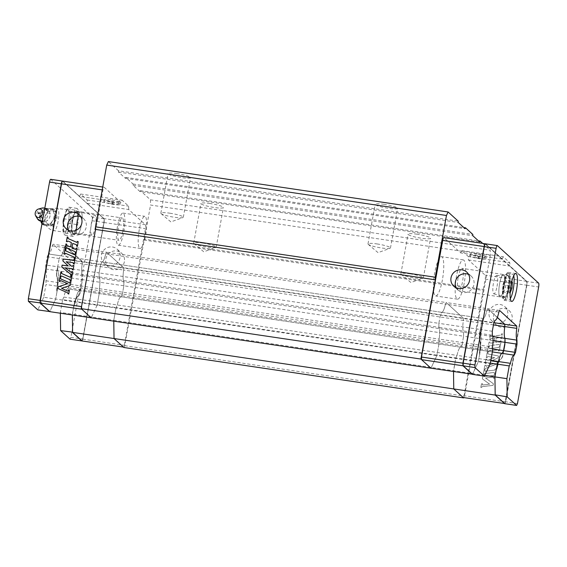 <?xml version="1.0" encoding="UTF-8"?>
<svg xmlns="http://www.w3.org/2000/svg" width="567" height="567" viewBox="0 0 567 567"><rect width="100%" height="100%" fill="white"/><g stroke="black" fill="none" stroke-linecap="round" stroke-linejoin="round"><path stroke-width="0.43" stroke-dasharray="2.83 2.13" d="M72.597 332.127L82.052 340.717L82.839 339.023L104.023 222.47A3.161 0.695 98.4 0 0 104.016 218.89A3.161 0.695 98.4 0 0 103.967 218.834L62.76 181.369A3.161 0.695 98.4 0 0 61.583 183.892L40.406 300.439L40.441 302.884L49.889 311.481L55.672 299.043L57.997 286.285L45.998 284.506L43.68 297.264L97.106 305.195L99.423 292.43L57.997 286.285L57.94 282.557A11.978 2.637 98.4 0 0 57.763 270.778L57.706 266.795L56.487 272.252L56.544 276.143A11.978 2.637 -81.6 0 1 56.587 276.2A11.978 2.637 -81.6 0 1 56.735 289.028L56.778 291.75M45.948 280.778L99.367 288.702A11.978 2.637 98.4 0 0 99.197 276.93L99.133 272.94L45.714 265.009L45.771 268.999A11.978 2.637 -81.6 0 1 45.948 280.778L45.998 284.506M45.771 268.999L57.763 270.778A11.978 2.637 -81.6 0 1 57.94 282.557L57.997 286.285L55.672 299.043L49.804 311.659M70.393 273.889L82.385 275.668L82.442 279.659L70.45 277.88L70.393 273.889A11.978 2.637 -81.6 0 1 70.216 262.11L70.18 259.814L53.043 244.228L52.299 245.823A11.978 2.637 -81.6 0 1 48.528 253.988L60.492 255.767A11.978 2.637 98.4 0 0 60.52 255.767A11.978 2.637 98.4 0 0 64.291 247.602L65.035 246.007L65.496 246.17L81.797 260.99L82.208 263.889A11.978 2.637 98.4 0 0 82.385 275.668L82.102 281.806L79.968 293.543L78.65 296.328A11.751 2.587 98.4 0 0 74.575 305.096L73.597 307.243L72.335 314.189L60.343 312.41L62.661 299.652L74.653 301.431L73.597 307.243M52.299 245.823L64.291 247.602A11.978 2.637 -81.6 0 1 60.52 255.767L48.528 253.988A11.978 2.637 -81.6 0 1 48.5 253.988L47.217 256.752L45.714 265.009M62.661 299.652L63.865 297.065A11.978 2.637 -81.6 0 1 67.636 288.901L79.656 290.68A11.978 2.637 98.4 0 0 79.628 290.68A11.978 2.637 98.4 0 0 75.858 298.844L74.653 301.431L116.086 307.583L113.769 320.341L72.335 314.189L72.349 315.004L74.653 301.431L75.858 298.844A11.978 2.637 -81.6 0 1 79.628 290.68A11.978 2.637 -81.6 0 1 79.656 290.68L121.083 296.832A11.978 2.637 98.4 0 0 121.062 296.825A11.978 2.637 98.4 0 0 117.284 304.996L116.086 307.583L455.811 357.983L453.508 371.555L453.494 370.74L113.769 320.341L116.086 307.583L117.284 304.996A11.978 2.637 -81.6 0 1 121.062 296.825A11.978 2.637 -81.6 0 1 121.083 296.832L122.373 294.06L123.875 285.803L82.442 279.659L79.94 293.415L78.685 296.109A11.978 2.637 98.4 0 0 78.473 296.031A11.978 2.637 98.4 0 0 74.532 305.046L73.653 306.931M56.998 291.785L56.906 289.035A11.751 2.587 98.4 0 0 56.764 276.448A11.751 2.587 98.4 0 0 56.721 276.391L56.643 272.337L59.209 258.531L57.706 266.795L57.763 270.778L99.197 276.93A11.978 2.637 -81.6 0 1 99.367 288.702L99.423 292.43L97.106 305.195L436.838 355.594L430.97 368.21L436.838 355.594L439.156 342.837L439.099 339.109A11.978 2.637 98.4 0 0 438.929 327.336L438.865 323.346L440.368 315.082L441.658 312.318A11.978 2.637 98.4 0 0 441.679 312.325A11.978 2.637 98.4 0 0 445.449 304.153L446.194 302.558L463.338 318.144L463.367 320.447A11.978 2.637 98.4 0 0 463.544 332.219L463.6 336.21L462.105 344.467L460.815 347.238L121.083 296.832L122.373 294.06L80.939 287.916L79.656 290.68L80.939 287.916L68.947 286.137L67.664 288.901A11.978 2.637 -81.6 0 1 67.664 288.901L460.787 347.231A11.978 2.637 98.4 0 0 457.016 355.396L455.811 357.983L490.335 363.107M63.865 297.065L457.016 355.396A11.978 2.637 -81.6 0 1 460.787 347.231A11.978 2.637 -81.6 0 1 460.815 347.238A11.978 2.637 98.4 0 0 460.787 347.231L492.369 351.916L460.815 347.238L462.105 344.467L492.553 348.988M70.216 262.11L123.641 270.041A11.978 2.637 98.4 0 0 123.812 281.813L123.875 285.803L123.812 281.813A11.978 2.637 -81.6 0 1 123.641 270.041L123.606 267.737L106.461 252.152L53.043 244.228M56.941 292.09L56.898 289.12M56.955 289.064A11.978 2.637 98.4 0 0 56.764 276.179L56.707 272.288M60.357 313.225L60.343 312.41M493.446 324.905L463.367 320.447L463.338 318.144L123.606 267.737L123.641 270.041L463.367 320.447A11.978 2.637 -81.6 0 0 463.544 332.219L82.385 275.668A11.978 2.637 -81.6 0 1 82.208 263.889L82.172 261.593L65.035 246.007L64.291 247.602L445.449 304.153A11.978 2.637 -81.6 0 1 441.679 312.325L60.52 255.767A11.978 2.637 -81.6 0 1 60.492 255.767L59.209 258.531L60.492 255.767L101.925 261.911A11.978 2.637 98.4 0 0 101.954 261.919A11.978 2.637 98.4 0 0 105.724 253.747L106.461 252.152L105.724 253.747A11.978 2.637 -81.6 0 1 101.954 261.919A11.978 2.637 -81.6 0 1 101.925 261.911L100.635 264.676L99.133 272.94L99.197 276.93L438.929 327.336A11.978 2.637 -81.6 0 1 439.099 339.109L480.532 345.253A11.978 2.637 98.4 0 0 480.355 333.481L480.299 329.491L481.801 321.234L483.084 318.463A11.978 2.637 98.4 0 0 483.112 318.47A11.978 2.637 98.4 0 0 486.883 310.298L487.627 308.703L497.287 317.492M77.013 220.995A11.297 2.488 -81.6 0 1 80.861 211.81A11.297 2.488 -81.6 0 1 81.662 223.355A11.297 2.488 -81.6 0 1 77.544 234.164A11.297 2.488 -81.6 0 1 76.935 221.428A11.297 2.488 -81.6 0 1 77.013 220.995A11.297 2.488 -81.6 0 1 80.861 211.81A11.297 2.488 -81.6 0 1 81.393 224.979A11.297 2.488 -81.6 0 1 77.544 234.164A11.297 2.488 -81.6 0 1 77.013 220.995M73.434 306.896L74.312 305.011A11.978 2.637 -81.6 0 1 78.26 296.002A11.978 2.637 -81.6 0 1 78.473 296.073L79.727 293.38L82.102 281.806M68.947 286.137L70.45 277.88M43.68 297.264L37.812 309.88M50.704 179.314A3.388 0.744 -81.6 0 1 50.803 179.37L92.017 216.835A3.388 0.744 -81.6 0 1 92.074 220.733L70.875 337.372L70.039 339.179M64.468 218.72A14.125 3.111 98.4 0 0 65.134 235.177A14.125 3.111 98.4 0 0 70.287 221.662A14.125 3.111 98.4 0 0 69.28 207.238A14.125 3.111 98.4 0 0 64.468 218.72M72.101 219.847A14.125 3.111 98.4 0 0 72.009 220.393A14.125 3.111 98.4 0 0 72.767 236.311A14.125 3.111 98.4 0 0 77.92 222.796A14.125 3.111 98.4 0 0 76.914 208.373A14.125 3.111 98.4 0 0 72.101 219.847M50.803 179.37L62.583 181.114L103.789 218.578A3.388 0.744 -81.6 0 1 103.839 218.642A3.388 0.744 -81.6 0 1 103.846 222.484L82.647 339.123L81.811 340.923M70.875 337.372L82.839 339.023M499.619 310.482L487.627 308.703L486.883 310.298L445.449 304.153L446.194 302.558L106.461 252.152L123.606 267.737L70.18 259.814M65.411 246.347L81.797 261.252M498.875 312.077L486.883 310.298A11.978 2.637 -81.6 0 1 483.112 318.47L441.679 312.325A11.978 2.637 -81.6 0 1 441.658 312.318L101.925 261.911L100.635 264.676L47.217 256.752M56.643 272.337L58.862 260.423M72.576 220.783A11.297 2.488 98.4 0 0 73.186 233.519A11.297 2.488 98.4 0 0 77.303 222.703A11.297 2.488 98.4 0 0 76.502 211.165A11.297 2.488 98.4 0 0 72.576 220.783M79.543 196.373L62.795 181.149L104.229 187.294L120.977 202.518L79.543 196.373L80.634 194.027L87.212 200.009L87.261 203.39L128.695 209.535L145.435 224.759A3.388 0.744 -81.6 0 1 145.499 228.657L124.301 345.303L123.457 347.103M82.031 340.958L82.867 339.151L104.066 222.512A3.388 0.744 98.4 0 0 104.009 218.614L87.261 203.39M97.106 305.195L91.237 317.803L97.106 305.195M113.776 321.149L113.769 320.341L113.776 321.149M128.695 209.535L128.638 206.154L122.068 200.179L120.977 202.518M81.811 309.235L81.776 306.641L102.974 189.995A3.388 0.744 -81.6 0 1 104.122 187.245A3.388 0.744 -81.6 0 1 104.229 187.294M122.826 231.13A11.297 2.488 98.4 0 0 122.295 217.955A11.297 2.488 98.4 0 0 118.177 228.77A11.297 2.488 98.4 0 0 118.978 240.309A11.297 2.488 98.4 0 0 122.826 231.13M80.634 194.027L122.068 200.179M87.212 200.009L128.638 206.154M110.671 199.768A8.25 1.177 -169.7 0 0 104.158 199.747A8.25 1.177 -169.7 0 0 112.06 202.384A8.25 1.177 -169.7 0 0 120.388 202.702A8.25 1.177 -169.7 0 0 110.671 199.768M82.867 339.151L124.301 345.303M124.379 261.685A9.604 9.27 132.3 0 1 108.651 267.418A9.604 9.27 132.3 0 1 108.254 254.08A9.604 9.27 132.3 0 1 124.379 261.685M76.531 244.809A0.482 0.461 -47.7 0 0 76.432 244.753L72.746 243.456L72.037 247.829M76.949 248.764L76.148 253.449L75.227 253.024M75.255 251.812A0.482 0.461 -47.7 0 0 75.156 251.748L66.807 248.07A0.482 0.461 -47.7 0 0 66.141 248.438L66.041 248.998L65.12 248.566M66.892 244.327L66.743 245.135A0.482 0.461 -47.7 0 0 66.863 245.539M71.357 242.52L68.352 241.195A0.716 0.695 -47.7 0 0 67.36 241.74L66.438 241.592M68.111 237.311L68.012 238.14A0.482 0.461 -47.7 0 0 68.132 238.544M78.274 241.783L77.424 246.447L76.545 246.043M75.135 258.772L74.256 258.389M74.284 257.177A0.482 0.461 -47.7 0 0 74.185 257.113L65.829 253.435A0.482 0.461 -47.7 0 0 65.17 253.803L65.063 254.363L64.191 253.952M65.914 249.693L65.765 250.501A0.482 0.461 -47.7 0 0 65.885 250.905M76.028 254.151L75.177 258.814M61.753 272.302L61.654 273.131A0.482 0.461 -47.7 0 0 61.775 273.535M71.867 276.753L71.066 281.445L70.188 281.034M70.166 279.807A0.482 0.461 -47.7 0 0 70.074 279.744L61.718 276.065A0.482 0.461 -47.7 0 0 61.059 276.434L60.953 276.987L60.031 276.561M69.45 290.339L68.77 294.067L67.849 293.642M67.693 292.834A0.716 0.695 -47.7 0 0 67.537 292.735L57.869 288.461M67.657 283.706L60.875 280.715A0.482 0.461 -47.7 0 0 60.208 281.076L60.109 281.657L59.23 281.246M60.74 277.901L60.712 278.319A0.716 0.695 -47.7 0 0 60.903 278.936M70.847 282.352L70.336 285.435L61.605 288.362M71.995 276.037L71.166 275.668M71.116 274.641L61.768 267M75 259.495L74.199 264.179L73.327 263.775M73.263 262.769A0.482 0.461 -47.7 0 0 73.044 262.677L66.197 261.784M73.901 265.554L73.143 270.012L72.222 269.587M72.278 268.808L65.106 267.851M72.803 271.877L72.037 276.079M68.657 230.379A9.604 9.27 -47.7 0 0 86.234 227.013A9.604 9.27 -47.7 0 0 80.897 216.913M110.352 201.533A8.25 1.177 -169.7 0 0 103.832 201.512A8.25 1.177 -169.7 0 0 111.742 204.141A8.25 1.177 -169.7 0 0 120.062 204.46A8.25 1.177 -169.7 0 0 110.352 201.533M119.991 257.702A9.604 9.27 132.3 0 1 104.264 263.435A9.604 9.27 132.3 0 1 103.867 250.09A9.604 9.27 132.3 0 1 119.991 257.702M111.727 202.788L113.06 203.184L111.727 202.788M111.529 203.886L112.861 204.29L111.529 203.886M150.475 199.853L150.553 205.048L490.285 255.455L490.207 250.253L150.475 199.853L140.396 190.682L139.971 191.582L479.703 241.989M490.285 255.455L464.465 396.106L463.778 397.595M123.897 347.5L124.74 345.7L144.351 239.161L484.083 289.567M144.351 239.161L150.553 205.048M482.673 243.406L490.207 250.253M464.217 283.046A19.866 4.373 -81.6 0 1 457.449 299.185A19.866 4.373 -81.6 0 1 456.038 278.9A19.866 4.373 -81.6 0 1 463.282 259.892A19.866 4.373 -81.6 0 1 464.217 283.046M139.971 191.582L133.103 185.338L133.089 184.041L125.782 177.393L125.364 178.3L118.489 172.056L118.475 170.752L458.2 221.158M118.475 170.752L108.368 161.567M384.22 204.326A11.418 1.623 -169.7 0 0 375.198 204.297A11.418 1.623 -169.7 0 0 386.141 207.94A11.418 1.623 -169.7 0 0 397.673 208.38A11.418 1.623 -169.7 0 0 384.22 204.326M177.067 173.594A11.418 1.623 -169.7 0 0 168.045 173.566A11.418 1.623 -169.7 0 0 178.988 177.209A11.418 1.623 -169.7 0 0 190.519 177.648A11.418 1.623 -169.7 0 0 177.067 173.594M99.367 288.702L439.099 339.109L439.156 342.837L99.423 292.43L99.367 288.702M122.373 294.06L123.875 285.803L463.6 336.21L462.105 344.467L122.373 294.06M100.635 264.676L99.133 272.94L438.865 323.346L440.368 315.082L100.635 264.676M117.482 226.268A16.237 3.572 98.4 0 0 118.248 245.192A16.237 3.572 98.4 0 0 124.166 229.656A16.237 3.572 98.4 0 0 123.018 213.079A16.237 3.572 98.4 0 0 117.482 226.268M442.409 279.807A19.866 4.373 -81.6 0 1 435.64 295.953A19.866 4.373 -81.6 0 1 434.237 275.661A19.866 4.373 -81.6 0 1 441.473 256.66A19.866 4.373 -81.6 0 1 442.409 279.807M124.74 345.7L464.465 396.106M143.933 240.061L483.665 290.467M140.396 190.682L478.435 240.84M209.946 203.489A11.418 1.623 -169.7 0 0 200.924 203.461A11.418 1.623 -169.7 0 0 211.874 207.097A11.418 1.623 -169.7 0 0 223.398 207.543A11.418 1.623 -169.7 0 0 209.946 203.489M417.099 234.221A11.418 1.623 -169.7 0 0 408.077 234.192A11.418 1.623 -169.7 0 0 419.027 237.835A11.418 1.623 -169.7 0 0 430.551 238.275A11.418 1.623 -169.7 0 0 417.099 234.221M133.103 185.338L472.835 235.744M133.089 184.041L472.814 234.447M125.782 177.393L463.827 227.551M125.364 178.3L465.089 228.699M118.489 172.056L458.221 222.455M202.745 243.101A11.418 1.623 10.3 0 1 216.197 247.155A11.418 1.623 10.3 0 1 215.8 247.481A11.418 1.623 10.3 0 1 204.673 246.716A11.418 1.623 10.3 0 1 193.985 243.512A11.418 1.623 10.3 0 1 193.73 243.073A11.418 1.623 10.3 0 1 202.745 243.101M409.898 273.833A11.418 1.623 10.3 0 1 423.351 277.894A11.418 1.623 10.3 0 1 422.954 278.213A11.418 1.623 10.3 0 1 411.826 277.447A11.418 1.623 10.3 0 1 401.138 274.251A11.418 1.623 10.3 0 1 400.883 273.804A11.418 1.623 10.3 0 1 409.898 273.833M169.866 213.206A11.418 1.623 10.3 0 1 183.318 217.26A11.418 1.623 10.3 0 1 182.921 217.586A11.418 1.623 10.3 0 1 171.794 216.821A11.418 1.623 10.3 0 1 161.106 213.617A11.418 1.623 10.3 0 1 160.851 213.178A11.418 1.623 10.3 0 1 169.866 213.206M377.02 243.938A11.418 1.623 10.3 0 1 390.472 247.999A11.418 1.623 10.3 0 1 390.075 248.318A11.418 1.623 10.3 0 1 378.947 247.552A11.418 1.623 10.3 0 1 368.259 244.356A11.418 1.623 10.3 0 1 367.997 243.916A11.418 1.623 10.3 0 1 377.02 243.938M139.291 229.507A16.237 3.572 98.4 0 0 140.056 248.431A16.237 3.572 98.4 0 0 145.974 232.895A16.237 3.572 98.4 0 0 144.819 216.31A16.237 3.572 98.4 0 0 139.291 229.507M472.453 374.241L478.264 361.746L480.582 348.988L439.156 342.837L436.838 355.594L490.264 363.525M492.581 350.767L480.582 348.988L479.59 354.481L479.547 351.76A11.978 2.637 98.4 0 0 479.356 338.875L479.299 334.984L480.299 329.491L438.865 323.346L438.929 327.336L480.355 333.481A11.978 2.637 -81.6 0 1 480.532 345.253L492.525 347.032M441.658 312.318L483.112 318.47A11.978 2.637 -81.6 0 1 483.084 318.463L481.801 321.234L440.368 315.082L441.658 312.318M484.742 375.382L453.494 370.74L455.811 357.983L457.016 355.396L490.824 360.414M493.077 340.583L463.6 336.21L463.544 332.219L492.78 336.557M480.582 348.988L480.532 345.253L480.582 348.988M504.673 403.541L505.459 401.854L526.658 285.208A3.388 0.744 98.4 0 0 526.601 281.31L509.853 266.086L509.804 262.705L503.227 256.731L502.135 259.069L485.387 243.845L443.961 237.701L460.709 252.925L461.793 250.579L468.37 256.56L468.42 259.941L485.168 275.165A3.388 0.744 -81.6 0 1 485.224 279.063L464.026 395.702L463.189 397.51M503.985 287.682A11.297 2.488 -81.6 0 1 500.137 296.867A11.297 2.488 -81.6 0 1 499.605 283.691A11.297 2.488 -81.6 0 1 503.453 274.513A11.297 2.488 -81.6 0 1 503.985 287.682A11.297 2.488 -81.6 0 1 500.137 296.867A11.297 2.488 -81.6 0 1 499.336 285.321A11.297 2.488 -81.6 0 1 503.453 274.513A11.297 2.488 -81.6 0 1 504.063 287.242A11.297 2.488 -81.6 0 1 503.985 287.682M497.337 317.371L487.627 308.703L446.194 302.558L463.338 318.144L493.942 322.687M458.171 277.547A11.297 2.488 -81.6 0 1 462.02 268.361A11.297 2.488 -81.6 0 1 462.828 279.907A11.297 2.488 -81.6 0 1 458.703 290.715A11.297 2.488 -81.6 0 1 458.171 277.547M502.135 259.069L460.709 252.925M461.793 250.579L503.227 256.731M468.37 256.56L509.804 262.705M476.563 254.059A8.25 1.177 -169.7 0 0 470.05 254.037A8.25 1.177 -169.7 0 0 477.96 256.667A8.25 1.177 -169.7 0 0 486.28 256.986A8.25 1.177 -169.7 0 0 476.563 254.059M468.42 259.941L509.853 266.086M505.459 401.854L464.026 395.702M490.625 338.988A0.482 0.461 132.3 0 1 491.05 338.591L494.927 338.215L494.24 342.61L490.15 343.262L490.051 342.128L489.087 342.241L488.237 346.905L489.208 346.798L489.356 345.983A0.482 0.461 132.3 0 1 489.775 345.587L498.995 344.516A0.482 0.461 132.3 0 1 499.492 345.055L499.392 345.608L500.363 345.494L501.207 340.831L500.243 340.944L500.094 341.752A0.482 0.461 132.3 0 1 499.669 342.156L495.721 342.312L496.479 338.13L499.959 337.549A0.716 0.695 132.3 0 1 500.711 338.357L501.632 338.499L502.482 333.835L501.512 333.949L501.363 334.757A0.482 0.461 132.3 0 1 500.937 335.154L491.419 336.259L491.327 335.132L490.356 335.246L489.505 339.909L490.476 339.796L490.583 338.946A0.482 0.461 132.3 0 1 491.008 338.549L494.885 338.173L494.197 342.567L490.101 343.219L490.008 342.092L489.037 342.206L488.194 346.869L489.165 346.756L489.307 345.948A0.482 0.461 132.3 0 1 489.732 345.544L498.946 344.474A0.482 0.461 132.3 0 1 499.449 345.012L499.35 345.572L500.321 345.459L501.164 340.795L500.193 340.902L500.051 341.71A0.482 0.461 132.3 0 1 499.626 342.114L495.671 342.277L496.437 338.095L499.917 337.514A0.716 0.695 132.3 0 1 500.668 338.315L501.589 338.456L502.44 333.793L501.469 333.906L501.32 334.714A0.482 0.461 132.3 0 1 500.895 335.111L491.376 336.224L491.284 335.09L490.313 335.203L489.463 339.867L490.434 339.753L490.583 338.946M487.259 352.277L488.23 352.164L488.378 351.356A0.482 0.461 132.3 0 1 488.804 350.952L498.017 349.882A0.482 0.461 132.3 0 1 498.521 350.42L498.414 350.973L499.385 350.86L500.236 346.196L499.265 346.309L499.116 347.117A0.482 0.461 132.3 0 1 498.691 347.521L489.172 348.627L489.08 347.493L488.109 347.606L487.216 352.235L488.187 352.121L488.336 351.313A0.482 0.461 132.3 0 1 488.761 350.909L497.975 349.839A0.482 0.461 132.3 0 1 498.471 350.378L498.372 350.938L499.343 350.824L500.193 346.161L499.222 346.267L499.073 347.082A0.482 0.461 132.3 0 1 498.648 347.479L489.13 348.585L489.037 347.458L488.067 347.571L487.216 352.235M496.125 368.826L495.154 368.94L495.005 369.748A0.482 0.461 132.3 0 1 494.58 370.145L485.061 371.257L484.969 370.123L483.998 370.237L483.148 374.9L484.119 374.787L484.268 373.979A0.482 0.461 132.3 0 1 484.693 373.582L493.907 372.512A0.482 0.461 132.3 0 1 494.403 373.043L494.304 373.603L495.274 373.49L496.125 368.826L495.111 368.897L494.963 369.705A0.482 0.461 132.3 0 1 494.537 370.109L485.019 371.215L484.927 370.081L483.956 370.194L483.105 374.865L484.076 374.752L484.225 373.944A0.482 0.461 132.3 0 1 484.65 373.54L493.864 372.469A0.482 0.461 132.3 0 1 494.36 373.008L494.261 373.561L495.232 373.455L496.075 368.784M483.892 376.049L482.978 375.836L482.425 378.898L489.668 384.192L482.864 384.986A0.482 0.461 132.3 0 1 482.361 384.447L482.503 383.682L481.532 383.795L480.851 387.53L481.858 387.226A0.716 0.695 132.3 0 1 482.496 386.623L493.113 385.39L493.41 383.753L485.572 378.026L493.063 377.154A0.482 0.461 132.3 0 1 493.559 377.693L493.453 378.267L494.424 378.154L495.104 374.426L494.063 374.936A0.716 0.695 132.3 0 1 493.425 375.531L484.388 376.587A0.482 0.461 132.3 0 1 483.892 376.049L483.906 375.68L482.935 375.793L482.382 378.855L489.619 384.15L482.822 384.943A0.482 0.461 132.3 0 1 482.319 384.405L482.46 383.646L481.489 383.76L480.809 387.488L481.815 387.183A0.716 0.695 132.3 0 1 482.453 386.581L493.07 385.347L493.368 383.717L485.529 377.991L493.014 377.119A0.482 0.461 132.3 0 1 493.517 377.657L493.41 378.232L494.381 378.118L495.062 374.383L494.02 374.893A0.716 0.695 132.3 0 1 493.382 375.496L484.346 376.545A0.482 0.461 132.3 0 1 483.849 376.006M484.126 369.535L485.097 369.422L485.203 368.812A0.482 0.461 132.3 0 1 485.508 368.444L497.011 363.929L497.351 362.058L491.298 361.051L498.117 357.862L498.457 355.998L488.343 354.035A0.482 0.461 132.3 0 1 487.989 353.503L488.102 352.858L487.131 352.972L486.288 357.642L487.259 357.529L487.365 356.948A0.482 0.461 132.3 0 1 487.918 356.551L494.715 357.678L488.187 360.243A0.957 0.921 132.3 0 1 486.947 359.23L486.032 359.039L485.224 363.468L486.195 363.355L486.578 362.575L493.602 363.745L486.181 366.296L485.855 365.226L484.884 365.339L484.083 369.5L485.047 369.386L485.161 368.777A0.482 0.461 132.3 0 1 485.465 368.401L496.968 363.886L497.309 362.022L491.256 361.016L498.074 357.82L498.407 355.956L488.3 353.992A0.482 0.461 132.3 0 1 487.946 353.461L488.059 352.823L487.088 352.936L486.245 357.6L487.216 357.486L487.315 356.905A0.482 0.461 132.3 0 1 487.875 356.508L494.672 357.642L488.144 360.201A0.957 0.921 132.3 0 1 486.904 359.187L485.99 358.996L485.182 363.433L486.153 363.319L486.536 362.533L493.559 363.702L486.139 366.261L485.813 365.183L484.842 365.297L484.083 369.5M493.545 316.464A9.604 9.27 132.3 0 1 509.272 310.73A9.604 9.27 132.3 0 1 509.669 324.069A9.604 9.27 132.3 0 1 493.545 316.464M476.245 255.816A8.25 1.177 -169.7 0 0 469.731 255.795A8.25 1.177 -169.7 0 0 477.634 258.432A8.25 1.177 -169.7 0 0 485.962 258.75A8.25 1.177 -169.7 0 0 476.245 255.816M489.165 312.474A9.604 9.27 132.3 0 1 504.892 306.74A9.604 9.27 132.3 0 1 505.289 320.086A9.604 9.27 132.3 0 1 489.165 312.474M456.357 287.901A9.604 9.27 -47.7 0 0 471.531 289.397A9.604 9.27 -47.7 0 0 468.604 274.435M477.627 257.071L478.959 257.475L477.627 257.071M477.428 258.176L478.761 258.573L477.428 258.176M492.291 331.27L480.299 329.491L480.355 333.481L492.347 335.26M479.59 354.481L478.264 361.746L472.616 374.39M503.751 350.647L502.752 356.14L501.497 358.84A11.978 2.637 98.4 0 0 501.285 358.762A11.978 2.637 98.4 0 0 500.654 358.982A11.978 2.637 98.4 0 0 497.344 367.777L496.465 369.663M497.167 367.799L497.167 367.799A11.751 2.587 -81.6 0 1 500.413 359.173A11.751 2.587 -81.6 0 1 501.242 359.031L502.56 356.239L503.581 350.626M496.331 369.641L497.146 367.877M497.344 367.777L496.245 369.627M503.531 350.619L502.532 356.111L501.278 358.805A11.978 2.637 98.4 0 0 501.065 358.734A11.978 2.637 98.4 0 0 497.124 367.742M479.802 354.51L479.767 351.795A11.978 2.637 98.4 0 0 479.576 338.91L479.519 335.019L481.369 323.303L479.235 335.04L479.313 339.094A11.751 2.587 -81.6 0 1 479.498 351.738L479.533 354.793M481.617 323.466L481.801 321.234L493.793 323.013M485.203 244.016A3.161 0.695 -81.6 0 1 485.352 244.065L526.559 281.53A3.161 0.695 -81.6 0 1 526.615 285.173L504.843 403.69L505.679 401.883L526.878 285.244A3.388 0.744 98.4 0 0 526.814 281.345L485.607 243.881L497.379 245.624M517.451 403.633L505.431 401.719M508.897 288.823A14.125 3.111 -81.6 0 1 504.084 300.304A14.125 3.111 -81.6 0 1 503.078 285.874A14.125 3.111 -81.6 0 1 508.23 272.366A14.125 3.111 -81.6 0 1 508.989 288.284A14.125 3.111 -81.6 0 1 508.897 288.823M504.389 323.778L488.003 309.05M472.481 374.177L463.033 365.587M504.644 403.421L495.189 394.823M508.422 287.894A11.297 2.488 -81.6 0 1 504.495 297.512A11.297 2.488 -81.6 0 1 503.694 285.966A11.297 2.488 -81.6 0 1 507.812 275.158A11.297 2.488 -81.6 0 1 508.422 287.894M67.019 228.274A11.297 2.488 98.4 0 0 69.018 217.274A11.297 2.488 98.4 0 0 68.118 210.045A11.297 2.488 98.4 0 0 67.778 209.868A11.297 2.488 98.4 0 0 65.219 213.816A11.297 2.488 98.4 0 0 63.221 224.823A11.297 2.488 98.4 0 0 64.121 232.052A11.297 2.488 98.4 0 0 64.461 232.222A11.297 2.488 98.4 0 0 67.019 228.274L68.65 223.348L69.387 211.193L66.856 208.89L63.589 218.749L62.852 230.904L65.389 233.2L67.019 228.274M55.942 212.618L55.127 211.845A7.116 5.783 -68.1 0 0 45.268 217.147A7.116 5.783 -68.1 0 0 52.944 223.866L54.007 223.249L56.735 218.919L57.061 217.118L55.651 211.647A8.753 7.109 -68.1 0 0 53.227 209.528L48.982 209.188A8.753 7.109 -68.1 0 0 45.87 210.853L42.957 215.035A8.753 7.109 -68.1 0 0 42.27 218.827L43.602 223.348A8.753 7.109 -68.1 0 0 46.026 225.468L50.272 225.815A8.753 7.109 -68.1 0 0 53.383 224.142L54.007 223.249M57.061 217.118L56.735 218.919M53.383 224.142L51.625 225.765L50.158 225.177L52.391 221.073L55.609 217.359L53.206 210.669L53.121 208.89L54.588 209.485L55.651 211.647M55.609 217.359L57.076 217.948M51.625 225.765L50.272 225.815M42.036 223.412A8.753 7.109 -68.1 0 0 43.581 224.489L42.22 224.532L43.687 225.127L43.602 223.348M46.026 225.468L43.687 225.127M50.158 225.177L47.826 224.83A8.753 7.109 -68.1 0 0 50.938 223.164M43.581 224.489L47.826 224.83M53.121 208.89L45.183 208.252L43.425 209.875L40.512 214.057L39.733 216.07L40.952 221.69M39.733 216.07L41.2 216.658L42.957 215.035M42.27 218.827L41.2 216.658M41.93 223.979L42.22 224.532M45.183 208.252L46.65 208.84L45.87 210.853M48.982 209.188L46.65 208.84M54.588 209.485L53.227 209.528M53.206 210.669A8.753 7.109 -68.1 0 0 50.782 208.55M42.114 222.966A8.363 6.79 -68.1 0 0 45.7 224.66A8.363 6.79 -68.1 0 0 52.391 221.073A8.363 6.79 -68.1 0 0 53.872 212.93A8.363 6.79 -68.1 0 0 48.663 208.373A8.363 6.79 -68.1 0 0 41.972 211.966A8.363 6.79 -68.1 0 0 40.491 220.109A8.363 6.79 -68.1 0 0 41.207 221.768M53.851 218.982A8.753 7.109 -68.1 0 0 54.538 215.191M40.512 214.057A8.753 7.109 -68.1 0 0 39.825 217.841M46.537 208.202A8.753 7.109 -68.1 0 0 43.425 209.875M63.589 218.749L72.314 220.039L75.574 210.187L78.104 212.49L77.374 224.645L74.107 234.497L71.577 232.194L72.314 220.039M66.856 208.89L75.574 210.187M69.387 211.193L78.104 212.49M62.852 230.904L71.577 232.194M65.389 233.2L74.107 234.497M68.65 223.348L77.374 224.645M76.949 224.256A10.844 2.388 -81.6 0 1 73.271 233.072A10.844 2.388 -81.6 0 1 72.477 221.988A10.844 2.388 -81.6 0 1 76.453 211.611A10.844 2.388 -81.6 0 1 76.949 224.256M95.348 226.885A10.178 2.24 -81.6 0 1 91.904 235.156A10.178 2.24 -81.6 0 1 91.159 224.759A10.178 2.24 -81.6 0 1 94.887 215.028A10.178 2.24 -81.6 0 1 95.348 226.885M511.668 281.983L505.828 281.119L505.459 287.193L503.829 292.118L502.56 290.97L502.929 284.889L504.559 279.963L505.828 281.119M510.576 287.951L505.459 287.193M510.13 292.87L509.102 291.941L509.471 285.86L511.101 280.934L511.774 281.551M511.101 280.934L504.559 279.963M509.471 285.86L502.929 284.889M509.102 291.941L502.56 290.97M510.371 293.089L503.829 292.118M497.046 286.349A9.249 2.034 98.4 0 0 496.55 275.562A9.249 2.034 98.4 0 0 493.24 284.414A9.249 2.034 98.4 0 0 493.836 293.848A9.249 2.034 98.4 0 0 497.046 286.349M508.238 288.227A10.738 2.36 98.4 0 0 507.663 275.711A10.738 2.36 98.4 0 0 503.815 285.988A10.738 2.36 98.4 0 0 504.51 296.938A10.738 2.36 98.4 0 0 508.238 288.227M508.677 288.624A12.991 2.863 98.4 0 0 508.06 273.478A12.991 2.863 98.4 0 0 503.326 285.917A12.991 2.863 98.4 0 0 504.247 299.185A12.991 2.863 98.4 0 0 508.677 288.624M513.723 275.76A12.991 2.863 98.4 0 0 512.639 274.159A12.991 2.863 98.4 0 0 507.904 286.59A12.991 2.863 98.4 0 0 508.826 299.865A12.991 2.863 98.4 0 0 510.328 298.646M103.967 218.834L92.017 216.835M92.074 220.733L104.023 222.47M102.974 189.995L102.223 189.888M145.435 224.759L104.009 218.614M104.066 222.512L145.499 228.657M526.601 281.31L485.168 275.165M485.224 279.063L526.658 285.208M526.615 285.173L538.65 286.994M538.593 283.089L526.559 281.53M52.944 223.866A11.297 2.488 98.4 0 0 53.872 230.528A11.297 2.488 98.4 0 0 54.212 230.705A11.297 2.488 98.4 0 0 58.33 219.89A11.297 2.488 98.4 0 0 57.529 208.351A11.297 2.488 98.4 0 0 55.127 211.845M45.977 209.421A6.329 5.138 -68.1 0 0 39.619 217.508A6.329 5.138 -68.1 0 0 47.678 220.301A6.329 5.138 -68.1 0 0 50.059 216.006A6.329 5.138 -68.1 0 0 50.151 214.128A6.329 5.138 -68.1 0 0 45.977 209.421M41.795 208.117A6.783 5.507 -68.1 0 0 37.486 218.869M42.461 221.08A6.783 5.507 -68.1 0 0 47.876 215.013A6.783 5.507 -68.1 0 0 44.786 208.252M76.914 208.373L69.28 207.238M72.767 236.311L65.134 235.177M73.186 233.519L118.978 240.309M76.502 211.165L122.295 217.955M102.74 187.039L104.122 187.245M83.434 218.529L79.047 214.546M70.506 232.739L66.126 228.756M104.158 199.747L103.832 201.512M120.388 202.702L120.062 204.46M104.264 263.435L108.651 267.418M117.185 249.218L121.572 253.208M110.841 202.78L110.636 203.886M113.06 203.184L112.861 204.29M463.282 259.892L441.473 256.66M457.449 299.185L435.64 295.953M216.197 247.155L223.398 207.543M193.73 243.073L200.924 203.461M423.351 277.894L430.551 238.275M400.883 273.804L408.077 234.192M183.318 217.26L190.519 177.648M160.851 213.178L168.045 173.566M390.472 247.999L397.673 208.38M367.997 243.916L375.198 204.297M118.248 245.192L140.056 248.431M123.018 213.079L144.819 216.31M193.985 243.512L203.751 251.798L215.8 247.481M401.138 274.251L410.898 282.529L422.954 278.213M161.106 213.617L170.865 221.903L182.921 217.586M368.259 244.356L378.019 252.634L390.075 248.318M507.812 275.158L462.02 268.361M504.495 297.512L458.703 290.715M470.05 254.037L469.731 255.795M486.28 256.986L485.962 258.75M491.972 320.957L496.352 324.941M504.892 306.74L509.272 310.73M471.134 276.051L466.747 272.068M458.214 290.261L453.827 286.278M476.734 257.071L476.535 258.169M478.959 257.475L478.761 258.573M504.084 300.304L511.717 301.438M508.23 272.366L515.864 273.492M67.778 209.868L57.529 208.351A11.297 11.297 0 0 0 48.273 227.884A11.297 11.297 0 0 0 54.212 230.705L64.461 232.222M42.291 222.002L47.678 220.301C44.141 222.966 41.965 221.973 41.143 217.324C40.37 213.589 46.04 209.003 46.976 210.215C47.997 209.648 49.06 210.952 50.151 214.128L44.828 208.018M94.887 215.028L76.453 211.611M91.904 235.156L73.271 233.072M493.836 293.848L504.51 296.938M496.55 275.562L507.663 275.711M504.247 299.185L508.826 299.865M508.06 273.478L512.639 274.159"/><path stroke-width="0.85" d="M72.604 332.39L82.031 340.958L123.457 347.103L114.038 338.534L72.604 332.39L72.349 315.004L72.597 332.127L60.612 330.611L60.357 313.225M49.705 311.567L37.812 309.88L28.385 301.311L28.35 298.71L49.549 182.071A3.388 0.744 -81.6 0 1 50.704 179.314L62.476 181.064A3.388 0.744 -81.6 0 1 62.583 181.114L62.583 181.114M72.385 332.354L81.811 340.923L70.039 339.179L60.612 330.611M49.591 311.63L40.165 303.062L40.122 300.46L61.321 183.814A3.388 0.744 -81.6 0 1 62.476 181.064M28.385 301.311L40.377 302.927M28.35 298.71L40.349 300.446M40.385 303.09L49.804 311.659L91.237 317.803L81.811 309.235L40.385 303.09L40.342 300.489L81.528 306.598M62.795 181.149A3.388 0.744 98.4 0 0 62.696 181.093A3.388 0.744 98.4 0 0 61.541 183.85L40.342 300.489M114.038 338.534L113.776 321.149L114.038 338.534L123.897 347.5L463.629 397.906L453.763 388.941L114.038 338.534M76.644 245.213A0.482 0.461 -47.7 0 0 76.389 244.71L72.704 243.42L71.938 247.602L75.588 249.402L76.077 248.353L76.956 248.743L76.106 253.406L75.227 253.024L75.376 252.216A0.482 0.461 -47.7 0 0 75.113 251.713L66.764 248.034A0.482 0.461 -47.7 0 0 66.098 248.396L65.999 248.956L65.12 248.566L65.963 243.902L66.842 244.292L66.7 245.1A0.482 0.461 -47.7 0 0 66.963 245.596L70.648 246.893L71.336 242.499L68.309 241.159A0.716 0.695 -47.7 0 0 67.317 241.705L66.389 241.57L67.239 236.907L68.118 237.29L67.969 238.097A0.482 0.461 -47.7 0 0 68.231 238.601L76.857 242.4L77.346 241.358L78.225 241.74L77.381 246.411L76.502 246.021L76.694 245.256A0.482 0.461 -47.7 0 0 76.531 244.809M75.135 258.772L74.256 258.389L74.397 257.581A0.482 0.461 -47.7 0 0 74.142 257.078L65.786 253.399A0.482 0.461 -47.7 0 0 65.127 253.761L65.021 254.321L64.142 253.931L64.992 249.267L65.871 249.657L65.722 250.465A0.482 0.461 -47.7 0 0 65.985 250.968L74.61 254.767L75.099 253.718L75.978 254.108L75.135 258.772M60.882 271.898L61.76 272.28L61.612 273.088A0.482 0.461 -47.7 0 0 61.874 273.592L70.499 277.391L70.988 276.349L71.867 276.739L71.017 281.402L70.138 281.012L70.287 280.204A0.482 0.461 -47.7 0 0 70.025 279.708L61.675 276.03A0.482 0.461 -47.7 0 0 61.009 276.391L60.91 276.951L60.031 276.561L60.882 271.898L61.753 272.302M68.387 290.673L68.522 289.907L69.401 290.297L68.727 294.032L67.884 293.451A0.716 0.695 -47.7 0 0 67.487 292.7L57.869 288.461L58.167 286.824L67.615 283.663L60.832 280.672A0.482 0.461 -47.7 0 0 60.166 281.041L60.059 281.615L59.181 281.225L59.861 277.497L60.669 278.277A0.716 0.695 -47.7 0 0 61.059 279.028L69.252 282.635A0.482 0.461 -47.7 0 0 69.911 282.274L70.854 282.338L70.294 285.399L61.555 288.32L67.721 291.034A0.482 0.461 -47.7 0 0 68.387 290.673L68.572 289.95L69.401 290.318M71.995 276.037L71.116 275.647L71.229 275.038A0.482 0.461 -47.7 0 0 71.066 274.598L61.768 267L62.108 265.129L68.196 265.923L62.873 260.933L63.213 259.062L73.483 260.125A0.482 0.461 -47.7 0 0 74.008 259.729L74.128 259.084L75.007 259.473L74.157 264.137L73.278 263.754L73.384 263.173A0.482 0.461 -47.7 0 0 73.001 262.634L66.155 261.741L71.435 266.058A0.957 0.921 -47.7 0 0 72.966 265.455L73.901 265.54L73.1 269.97L72.222 269.587L72.129 268.73L65.063 267.808L71.194 272.373L71.881 271.451L72.76 271.834L71.995 276.037M81.854 223.022A9.604 9.27 -47.7 0 0 65.729 215.417A9.604 9.27 -47.7 0 0 75.524 230.521A9.604 9.27 -47.7 0 0 81.854 223.022M72.037 247.829L75.631 249.437L76.12 248.396L76.949 248.764M75.276 253.045L75.418 252.251A0.482 0.461 -47.7 0 0 75.255 251.812L75.234 251.791M65.162 248.587L66.013 243.945L66.842 244.306M66.842 245.518L66.885 245.561A0.482 0.461 -47.7 0 0 67.005 245.639L70.691 246.936L71.336 242.499M66.438 241.592L67.282 236.942L68.111 237.311M68.132 238.544A0.482 0.461 -47.7 0 0 68.274 238.643L76.906 242.442L77.395 241.393L78.225 241.762M76.545 246.043L76.694 245.256M74.298 258.41L74.447 257.616A0.482 0.461 -47.7 0 0 74.284 257.177L74.305 257.191M64.191 253.952L65.035 249.31L65.864 249.671M65.907 250.926L65.864 250.883A0.482 0.461 -47.7 0 0 66.027 251.004L74.66 254.803L75.142 253.761L75.978 254.129M61.775 273.535A0.482 0.461 -47.7 0 0 61.916 273.634L70.542 277.433L71.031 276.391L71.867 276.753M70.188 281.034L70.329 280.247A0.482 0.461 -47.7 0 0 70.166 279.807M60.081 276.583L60.924 271.933M67.891 293.663L67.927 293.486A0.716 0.695 -47.7 0 0 67.693 292.834L67.714 292.856M57.919 288.483L58.21 286.867L67.615 283.663M59.23 281.246L59.904 277.532L60.74 277.901M60.903 278.936A0.716 0.695 -47.7 0 0 61.101 279.07L69.294 282.678A0.482 0.461 -47.7 0 0 69.954 282.309L70.847 282.352M61.555 288.32L67.764 291.077A0.482 0.461 -47.7 0 0 68.43 290.708M71.166 275.668L71.272 275.08A0.482 0.461 -47.7 0 0 71.116 274.641L71.102 274.634M61.817 267.036L62.15 265.172L68.246 265.966L62.916 260.969L63.256 259.105L73.526 260.168A0.482 0.461 -47.7 0 0 74.05 259.771L74.171 259.126L75 259.495M73.327 263.775L73.426 263.208A0.482 0.461 -47.7 0 0 73.263 262.769M66.155 261.741L71.477 266.1A0.957 0.921 -47.7 0 0 73.015 265.498L73.901 265.554M72.264 269.601L72.278 268.808M65.063 267.808L71.236 272.415L71.924 271.487L72.753 271.855M80.897 216.913A9.604 9.27 -47.7 0 0 68.657 230.379M485.387 243.845L485.387 243.845A3.388 0.744 98.4 0 0 485.288 243.796A3.388 0.744 98.4 0 0 484.133 246.546L462.934 363.192L421.501 357.04L421.543 359.641L430.97 368.21L91.237 317.803L81.152 308.639L420.884 359.046L430.97 368.21L472.453 374.241M435.286 279.815L95.554 229.408L95.511 226.814L435.243 277.213L435.286 279.815L420.884 359.046M81.152 308.639L95.554 229.408M106.731 165.082L108.368 161.567L448.1 211.973L446.463 215.488L106.731 165.082L95.511 226.814M435.243 277.213L446.463 215.488M490.335 363.107L497.245 364.134L494.927 376.892L495.197 395.086L453.763 388.941L453.508 371.555L453.763 388.941L463.189 397.51L504.673 403.541M448.1 211.973L458.2 221.158L458.221 222.455L465.089 228.699L465.507 227.799L472.814 234.447L472.835 235.744L479.703 241.989L480.121 241.088L482.673 243.406M478.435 240.84L480.121 241.088M463.827 227.551L465.507 227.799M493.446 324.905L504.8 326.592A11.978 2.637 98.4 0 0 504.977 338.364L505.034 342.355L503.531 350.619L502.249 353.383A11.978 2.637 98.4 0 0 502.22 353.376A11.978 2.637 98.4 0 0 498.45 361.548L497.245 364.134L509.237 365.913L506.919 378.671L484.742 375.382M490.824 360.414L498.45 361.548A11.978 2.637 -81.6 0 1 502.22 353.376L492.369 351.916L502.192 353.376M492.78 336.557L504.977 338.364A11.978 2.637 -81.6 0 1 504.8 326.592L516.792 328.371A11.978 2.637 98.4 0 0 516.969 340.143L517.026 344.134L515.523 352.398L514.241 355.162A11.978 2.637 98.4 0 0 514.212 355.155A11.978 2.637 98.4 0 0 510.442 363.327L509.237 365.913M497.287 317.492L504.765 324.289L504.8 326.592L504.765 324.289L493.942 322.687M495.197 395.086L504.623 403.654M462.934 363.192L462.97 365.786L472.396 374.362M421.501 357.04L442.699 240.401A3.388 0.744 -81.6 0 1 443.855 237.644L485.288 243.796M421.543 359.641L462.97 365.786M492.553 348.988L503.531 350.619L502.249 353.383L514.184 355.155L502.22 353.376A11.978 2.637 -81.6 0 1 502.249 353.383M517.026 344.134L493.077 340.583M451.02 277.795A9.604 9.27 -47.7 0 0 467.144 285.407A9.604 9.27 -47.7 0 0 457.349 270.303A9.604 9.27 -47.7 0 0 451.02 277.795M468.604 274.435A9.604 9.27 -47.7 0 0 456.357 287.901M506.919 378.671L507.189 396.865L495.189 394.823L494.927 376.892L497.245 364.134L498.45 361.548L510.442 363.327M515.523 352.398L503.751 350.647L504.85 344.587L504.977 338.364L516.969 340.143M485.607 243.881A3.388 0.744 98.4 0 0 485.508 243.824A3.388 0.744 98.4 0 0 485.324 243.888A3.388 0.744 98.4 0 0 484.353 246.581L463.154 363.22L463.189 365.821L472.616 374.39L484.388 376.141L490.264 363.525L492.581 350.767L492.525 347.032A11.978 2.637 98.4 0 0 492.347 335.26L492.291 331.27L493.793 323.013L495.076 320.242A11.978 2.637 98.4 0 0 495.104 320.249A11.978 2.637 98.4 0 0 498.875 312.077L499.619 310.482L516.757 326.068L516.792 328.371M507.189 396.865L516.615 405.433L517.451 403.633L538.65 286.994A3.388 0.744 98.4 0 0 538.593 283.089L497.379 245.624A3.388 0.744 98.4 0 0 497.28 245.575A3.388 0.744 98.4 0 0 496.125 248.325L474.926 364.971L474.969 367.572L484.388 376.141M516.53 289.957A14.125 3.111 -81.6 0 1 511.717 301.438A14.125 3.111 -81.6 0 1 510.711 287.008A14.125 3.111 -81.6 0 1 515.864 273.492A14.125 3.111 -81.6 0 1 516.53 289.957M497.337 317.371L504.765 324.289L516.757 326.068M495.416 395.121L504.843 403.69L516.615 405.433M474.926 364.971L462.998 363.135L484.175 246.588A3.161 0.695 -81.6 0 1 485.09 244.072A3.161 0.695 -81.6 0 1 485.203 244.016M462.998 363.135L463.189 365.821L474.969 367.572M503.581 350.626L504.687 344.247M40.952 221.69L42.22 224.532M41.157 222.37A8.753 7.109 -68.1 0 0 42.036 223.412M41.207 221.768A8.363 6.79 -68.1 0 0 42.114 222.966M42.482 213.475A4.408 3.579 -68.1 0 0 38.535 208.996A4.408 3.579 -68.1 0 0 35.735 215.977A4.408 3.579 -68.1 0 0 39.513 217.26A4.408 3.579 -68.1 0 0 42.482 213.475M38.4 213.142A0.567 0.461 111.9 0 1 39.18 212.724A0.567 0.461 111.9 0 1 39.01 213.674A0.567 0.461 111.9 0 1 38.4 213.142M511.774 281.551L512.37 282.09L512.001 288.164L510.576 287.951M512.37 282.09L511.668 281.983M512.001 288.164L510.13 292.87M510.328 298.646A12.991 2.863 98.4 0 0 513.255 289.305A12.991 2.863 98.4 0 0 513.723 275.76M61.534 183.878L49.549 182.071M102.223 189.888L61.541 183.85M484.133 246.546L442.699 240.401M496.125 248.325L484.175 246.588M44.786 208.252A6.783 5.507 -68.1 0 0 43.503 207.954A6.783 5.507 -68.1 0 0 41.795 208.117L44.828 208.018M42.291 222.002L37.486 218.869A6.783 5.507 -68.1 0 0 42.461 221.08M62.696 181.093L102.74 187.039M497.28 245.575L485.508 243.824M35.735 215.977L37.486 218.869M38.535 208.996L41.795 208.117"/></g></svg>
